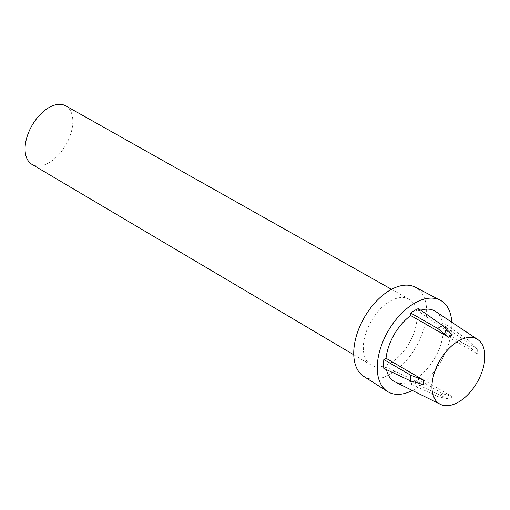 <?xml version="1.0" encoding="UTF-8"?>
<svg xmlns="http://www.w3.org/2000/svg" width="510" height="510" viewBox="0 0 510 510"><rect width="100%" height="100%" fill="white"/><g stroke="black" fill="none" stroke-linecap="round" stroke-linejoin="round"><path stroke-width="0.38" stroke-dasharray="2.55 1.91" d="M448.456 399.037L437.746 396.576A41.871 24.174 -60 0 0 440.238 395.263A41.871 24.174 -60 0 0 442.731 393.701L452.376 396.774A38.014 21.949 -60 0 1 450.419 397.985A38.014 21.949 -60 0 1 448.456 399.037L410.703 381.365L410.703 383.922A43.777 25.27 120 0 0 418.378 379.491L418.378 376.935A40.672 23.486 120 0 0 443.043 334.216L477.226 353.736L469.742 346.921L445.255 332.934L443.043 334.216M65.739 105.85A33.787 19.508 -60 0 1 71.049 132.887A33.787 19.508 -60 0 1 48.954 162.754A33.787 19.508 -60 0 1 31.958 164.367M390.169 301.142A37.995 21.936 -60 0 1 409.052 299.191A37.995 21.936 -60 0 1 415.025 329.6A37.995 21.936 -60 0 1 390.169 363.19A37.995 21.936 -60 0 1 371.057 365.007A37.995 21.936 -60 0 1 365.383 334.522A37.995 21.936 -60 0 1 390.169 301.142M452.376 396.774L418.378 376.935M477.226 349.21L443.043 325.348L445.255 324.073L469.742 341.164L477.226 349.21A38.014 21.949 -60 0 1 477.226 353.736M443.043 325.348A40.672 23.486 120 0 0 435.616 311.476M420.769 310.22A40.672 23.486 120 0 0 418.378 311.113L452.376 334.866M363.777 376.412A51.535 29.752 120 0 0 390.169 374.244A51.535 29.752 120 0 0 424.008 328.255A51.535 29.752 120 0 0 415.293 287.187M412.367 390.481A52.734 30.447 120 0 0 414.541 389.296A52.734 30.447 120 0 0 451.771 322.237M423.606 384.687L386.038 367.123A40.672 23.486 120 0 0 386.465 369.635M394.976 381.875A40.672 23.486 120 0 0 410.703 381.365M386.038 367.123L383.826 368.405M418.378 308.556L418.378 311.113M445.255 332.934A43.777 25.27 120 0 0 445.255 324.073M437.746 396.576L410.703 383.922M442.731 393.701L418.378 379.491M469.742 341.164A41.871 24.174 -60 0 1 469.742 346.921M391.54 289.329L409.052 299.191M353.755 354.769L371.057 365.007"/><path stroke-width="0.76" d="M353.755 354.769L31.958 164.367A33.787 19.508 -60 0 1 26.909 137.26A33.787 19.508 -60 0 1 48.954 107.578A33.787 19.508 -60 0 1 65.739 105.85L391.54 289.329M437.746 328.446A41.871 24.174 -60 0 1 440.238 326.884A41.871 24.174 -60 0 1 442.731 325.571L418.378 308.556A43.777 25.27 120 0 0 414.541 310.494A43.777 25.27 120 0 0 410.703 312.987L437.746 328.446L448.456 337.123A38.014 21.949 -60 0 1 450.419 335.911A38.014 21.949 -60 0 1 452.376 334.866L442.731 325.571M458.413 402.122A37.421 21.605 120 0 0 482.67 369.775A37.421 21.605 120 0 0 477.806 339.583A37.421 21.605 120 0 0 458.413 341.011A37.421 21.605 120 0 0 433.787 374.62A37.421 21.605 120 0 0 440.411 404.353A37.421 21.605 120 0 0 458.413 402.122M477.806 339.583L435.616 311.476A40.672 23.486 120 0 0 420.769 310.22M451.771 322.237A52.734 30.447 120 0 0 440.251 300.205L415.293 287.187A51.535 29.752 120 0 0 390.169 290.088A51.535 29.752 120 0 0 356.681 334.923A51.535 29.752 120 0 0 363.777 376.412L387.53 391.521A52.734 30.447 120 0 0 412.367 390.481M440.251 300.205A52.734 30.447 120 0 0 414.541 303.176A52.734 30.447 120 0 0 380.269 349.057A52.734 30.447 120 0 0 387.53 391.521M386.465 369.635A40.672 23.486 120 0 0 394.976 381.875L440.411 404.353M383.826 359.537A43.777 25.27 120 0 0 383.826 368.405L410.741 380.983A41.871 24.174 -60 0 1 410.741 375.233L383.826 359.537L386.038 358.262A40.672 23.486 120 0 1 410.703 315.543L410.703 312.987M448.456 337.123L410.703 315.543M410.741 380.983L423.606 384.687A38.014 21.949 -60 0 1 423.606 380.167L386.038 358.262M423.606 380.167L410.741 375.233"/></g></svg>
